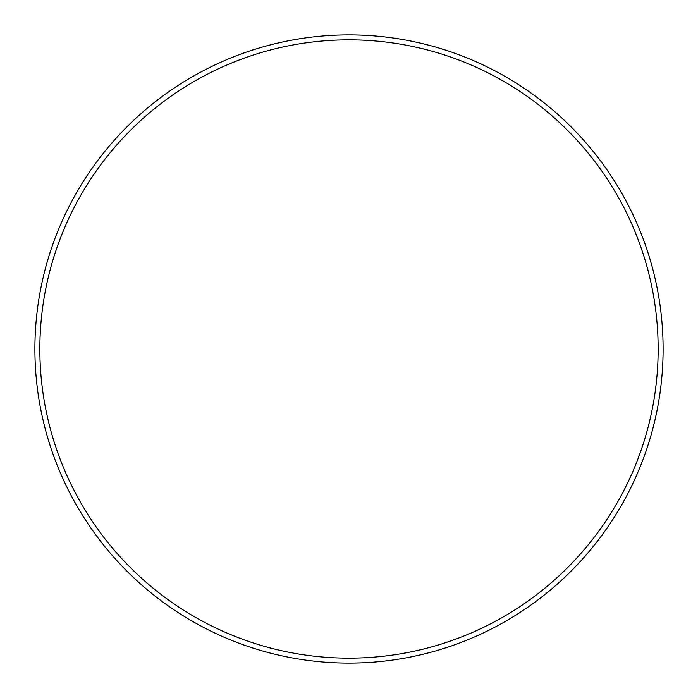 <?xml version="1.0" encoding="UTF-8"?>
<svg xmlns="http://www.w3.org/2000/svg" width="698" height="698" viewBox="0 0 698 698"><rect width="100%" height="100%" fill="white"/><g stroke="black" fill="none" stroke-linecap="round" stroke-linejoin="round"><path stroke-width="0.52" stroke-dasharray="3.49 2.62" d="M349 39.847A309.153 309.153 0 0 1 658.153 349A309.153 309.153 0 0 1 349 658.153A309.153 309.153 0 0 1 39.847 349A309.153 309.153 0 0 1 349 39.847M349 663.1A314.1 314.1 0 0 0 663.1 349A314.1 314.1 0 0 0 349 34.9A314.1 314.1 0 0 0 34.9 349A314.1 314.1 0 0 0 349 663.1"/><path stroke-width="1.05" d="M349 658.153A309.153 309.153 0 0 0 658.153 349A309.153 309.153 0 0 0 349 39.847A309.153 309.153 0 0 0 39.847 349A309.153 309.153 0 0 0 349 658.153M349 34.9A314.1 314.1 0 0 1 663.1 349A314.1 314.1 0 0 1 349 663.1A314.1 314.1 0 0 1 34.9 349A314.1 314.1 0 0 1 349 34.9"/></g></svg>
